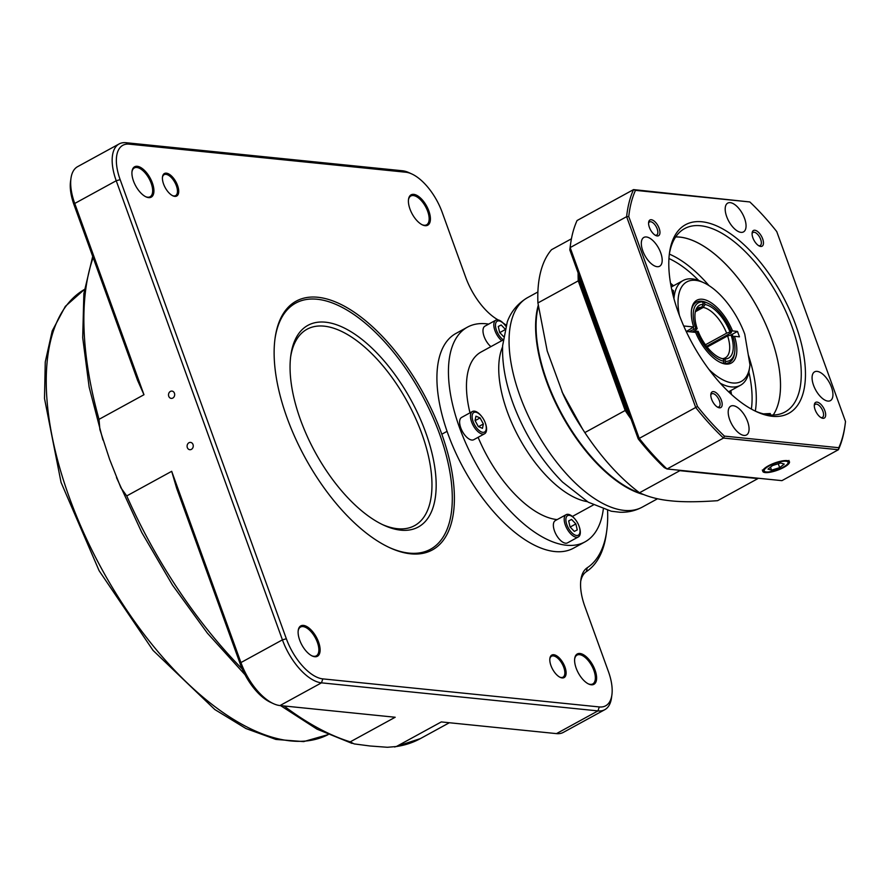 <?xml version="1.0" encoding="UTF-8"?>
<svg xmlns="http://www.w3.org/2000/svg" width="890" height="890" viewBox="0 0 890 890"><rect width="100%" height="100%" fill="white"/><g stroke="black" fill="none" stroke-linecap="round" stroke-linejoin="round"><path stroke-width="1.33" d="M188.969 442.731A3.671 3.071 95.8 0 1 190.538 442.397A3.671 3.071 95.8 0 1 193.23 446.368A3.671 3.071 95.8 0 1 189.804 449.706A3.671 3.071 95.8 0 1 187.123 446.691A3.671 3.071 95.8 0 1 188.969 442.731M170.391 391.422A3.671 3.071 95.8 0 1 171.97 391.088A3.671 3.071 95.8 0 1 174.651 395.049A3.671 3.071 95.8 0 1 171.225 398.397A3.671 3.071 95.8 0 1 168.544 395.382A3.671 3.071 95.8 0 1 170.391 391.422M311.8 655.774A16.421 7.799 61.3 0 0 316.317 655.852A16.421 7.799 61.3 0 0 317.374 642.357A16.421 7.799 61.3 0 0 300.542 627.049A16.421 7.799 61.3 0 0 298.172 630.888M318.553 642.024A17.311 8.221 -118.7 0 1 312.234 655.986A17.311 8.221 -118.7 0 1 298.228 630.409A17.311 8.221 -118.7 0 1 306.95 626.638A17.311 8.221 -118.7 0 1 318.553 642.024M588.29 683.843A16.421 7.799 61.3 0 0 592.807 683.909A16.421 7.799 61.3 0 0 593.864 670.415A16.421 7.799 61.3 0 0 577.031 655.107A16.421 7.799 61.3 0 0 574.662 658.945M595.043 670.092A17.311 8.221 -118.7 0 1 588.724 684.054A17.311 8.221 -118.7 0 1 574.718 658.466A17.311 8.221 -118.7 0 1 583.44 654.706A17.311 8.221 -118.7 0 1 595.043 670.092M422.094 224.725A16.421 7.799 61.3 0 0 426.61 224.803A16.421 7.799 61.3 0 0 427.667 211.308A16.421 7.799 61.3 0 0 410.835 196A16.421 7.799 61.3 0 0 408.466 199.838M428.847 210.975A17.311 8.221 -118.7 0 1 422.528 224.936A17.311 8.221 -118.7 0 1 408.521 199.36A17.311 8.221 -118.7 0 1 417.243 195.589A17.311 8.221 -118.7 0 1 428.847 210.975M145.604 196.668A16.421 7.799 61.3 0 0 150.121 196.746A16.421 7.799 61.3 0 0 151.178 183.251A16.421 7.799 61.3 0 0 134.346 167.932A16.421 7.799 61.3 0 0 131.976 171.781M152.357 182.917A17.311 8.221 -118.7 0 1 146.038 196.879A17.311 8.221 -118.7 0 1 132.032 171.303A17.311 8.221 -118.7 0 1 140.754 167.531A17.311 8.221 -118.7 0 1 152.357 182.917M439.56 433.931A140.32 66.605 61.3 0 0 295.725 303.101A140.32 66.605 61.3 0 0 274.966 339.012A140.32 66.605 61.3 0 1 295.725 303.101A140.32 66.605 61.3 0 1 415.174 383.145A140.32 66.605 61.3 0 1 439.96 541.432A140.32 66.605 61.3 0 1 430.504 549.252A140.32 66.605 61.3 0 0 439.56 433.931M389.064 547.394A140.32 66.605 61.3 0 0 430.504 549.252A140.32 66.605 61.3 0 1 389.064 547.394M441.518 433.386A141.81 67.317 -118.7 0 1 389.776 547.728A141.81 67.317 -118.7 0 1 275.066 338.233A141.81 67.317 -118.7 0 1 346.51 307.373A141.81 67.317 -118.7 0 1 441.518 433.386M498.155 319.933A146.294 69.442 61.3 0 0 497.354 319.466A47.771 22.673 -118.7 0 1 465.659 277.202L442.185 212.332A41.797 19.836 61.3 0 0 411.892 174.006A41.797 19.836 61.3 0 0 405.729 172.215L129.239 144.147A41.797 19.836 61.3 0 0 120.15 179.647L286.346 638.764A41.797 19.836 61.3 0 0 322.803 678.881L599.293 706.938A41.797 19.836 61.3 0 0 611.897 694.868L611.475 697.971A44.778 21.26 -118.7 0 1 604.811 709.675A44.778 21.26 -118.7 0 1 597.969 710.899L321.479 682.841A44.778 21.26 -118.7 0 1 282.419 639.854L116.223 180.748A44.778 21.26 -118.7 0 1 119.115 143.946L77.619 166.653A44.778 21.26 61.3 0 0 70.966 178.367A44.778 21.26 61.3 0 0 74.738 203.465L143.969 394.726L99.024 419.335L99.891 429.592L109.626 459.407L120.907 487.809L126.747 495.919A301.543 143.134 61.3 0 0 242.28 669.046M273.386 703.634L270.538 702.321A41.797 19.836 -118.7 0 1 240.256 663.996L176.71 488.454L171.692 471.311L240.934 662.572A44.778 21.26 61.3 0 0 273.386 703.634A44.778 21.26 61.3 0 0 279.994 705.559L395.182 717.251L350.237 741.86L354.098 743.895L370.029 745.987L387.428 747.277L396.35 746.532A301.543 143.134 61.3 0 0 420.347 738.622L394.637 746.999M172.449 195.611A11.937 5.674 61.3 0 0 175.619 195.622A11.937 5.674 61.3 0 0 176.387 185.81A11.937 5.674 61.3 0 0 164.149 174.674A11.937 5.674 61.3 0 0 162.447 177.344M177.566 185.476A12.838 6.097 -118.7 0 1 172.883 195.822A12.838 6.097 -118.7 0 1 162.503 176.865A12.838 6.097 -118.7 0 1 168.966 174.073A12.838 6.097 -118.7 0 1 177.566 185.476M559.832 677.168A11.937 5.674 61.3 0 0 563.003 677.179A11.937 5.674 61.3 0 0 563.77 667.366A11.937 5.674 61.3 0 0 551.533 656.23A11.937 5.674 61.3 0 0 549.831 658.912M564.95 667.033A12.838 6.097 -118.7 0 1 560.266 677.39A12.838 6.097 -118.7 0 1 549.886 658.422A12.838 6.097 -118.7 0 1 556.35 655.63A12.838 6.097 -118.7 0 1 564.95 667.033M611.897 694.868A41.797 19.836 61.3 0 0 608.382 671.438L584.897 606.58A47.771 22.673 -118.7 0 1 580.881 579.813A47.771 22.673 -118.7 0 1 587.233 567.764A146.294 69.442 61.3 0 0 606.724 530.885L606.29 533.989A149.275 70.855 -118.7 0 1 586.41 571.614A44.778 21.26 61.3 0 0 580.692 581.415M606.724 530.885A146.294 69.442 61.3 0 0 607.581 510.382M506.132 325.095A146.294 69.442 61.3 0 0 503.284 323.159M171.692 471.311L126.747 495.919M604.811 709.675L563.326 732.392A44.778 21.26 61.3 0 1 556.484 733.616L441.295 721.923L396.35 746.532M119.115 143.946A44.778 21.26 -118.7 0 1 125.957 142.712L402.447 170.769A44.778 21.26 -118.7 0 1 409.055 172.693L411.892 174.006M143.969 394.726L137.605 380.43L74.059 204.889A41.797 19.836 -118.7 0 1 70.532 181.46L70.966 178.367M382.355 524.533A111.962 53.144 61.3 0 0 414.573 525.645A111.962 53.144 61.3 0 0 422.127 519.404A111.962 53.144 61.3 0 0 402.347 393.102A111.962 53.144 61.3 0 0 307.039 329.233A111.962 53.144 61.3 0 0 299.496 335.474A111.962 53.144 61.3 0 0 290.618 356.979M426.065 520.594A114.944 54.557 -118.7 0 1 383.79 525.211A114.944 54.557 -118.7 0 1 290.819 355.41A114.944 54.557 -118.7 0 1 387.373 364.8A114.944 54.557 -118.7 0 1 426.065 520.594M673.207 295.825A59.708 28.347 -118.7 0 1 673.296 295.347L673.452 290.63L671.739 289.561M673.952 298.639A59.708 28.347 -118.7 0 1 683.097 280.539A59.708 28.347 -118.7 0 1 701.031 281.474L703.879 282.775A56.726 26.922 61.3 0 0 679.471 315.572M683.709 325.974L693.655 326.975L686.457 331.447M749.703 366.958L748.779 372.71A59.708 28.347 -118.7 0 1 740.447 385.292A59.708 28.347 -118.7 0 1 720.277 383.245M708.985 369.472A56.726 26.922 61.3 0 0 749.758 366.58A56.726 26.922 61.3 0 0 749.959 364.811L744.763 334.184A56.726 26.922 61.3 0 0 703.879 282.775M706.627 346.243L708.351 346.421M693.655 326.975A35.823 17.01 -118.7 0 1 691.541 309.598A35.823 17.01 -118.7 0 1 708.663 301.287A35.823 17.01 -118.7 0 1 732.548 330.924L737.499 331.425L739.457 336.832L734.506 336.331A35.823 17.01 -118.7 0 1 720.522 362.519A35.823 17.01 -118.7 0 1 695.613 332.382L686.19 331.425M707.472 303.056A34.332 16.298 61.3 0 0 696.436 302.166A34.332 16.298 61.3 0 0 691.452 310.387A34.332 16.298 -118.7 0 1 696.436 302.166A34.332 16.298 -118.7 0 1 700.886 301.176L702.522 301.899L703.4 304.324L701.598 307.261A28.358 13.461 61.3 0 0 698.06 308.085A28.358 13.461 61.3 0 0 695.802 310.12M693.877 332.204L696.692 331.191A32.841 15.586 61.3 0 0 724.004 361.251L723.348 363.231A34.332 16.298 -118.7 0 1 719.799 362.174A34.332 16.298 61.3 0 0 729.411 362.397A34.332 16.298 61.3 0 0 734.617 352.629M730.579 331.469L732.548 330.924M734.506 336.331L732.537 336.876M731.491 334.718L737.499 331.425M755.031 410.991A104.542 49.618 61.3 0 0 769.06 414.862A104.542 49.618 61.3 0 0 785.024 411.992A104.542 49.618 61.3 0 0 785.692 311.155A104.542 49.618 61.3 0 0 700.597 225.737A104.542 49.618 61.3 0 0 684.621 228.596A104.542 49.618 61.3 0 0 669.302 254.407M772.342 416.298A107.523 51.042 -118.7 0 1 756.467 411.67A107.523 51.042 -118.7 0 1 669.502 252.827A107.523 51.042 -118.7 0 1 774.99 282.764A107.523 51.042 -118.7 0 1 772.342 416.298M751.36 409.066A101.504 48.182 61.3 0 0 748.89 372.109M698.717 280.495A101.504 48.182 61.3 0 0 668.946 258.534M669.347 254.106A104.497 49.606 -118.7 0 1 708.985 285.601M748.279 354.91A104.497 49.606 -118.7 0 1 755.321 411.113M670.515 283.187A101.504 48.182 -118.7 0 1 673.485 285.801M730.835 390.554A101.504 48.182 -118.7 0 1 731.435 394.459M730.99 394.048A102.995 48.894 61.3 0 0 730.445 390.766M673.096 286.013A102.995 48.894 61.3 0 0 670.615 283.788M765.178 472.579A14.173 3.872 160.1 0 0 780.853 468.852A14.173 3.872 160.1 0 0 789.441 461.732A14.173 3.872 160.1 0 0 774.812 462.956A14.173 3.872 160.1 0 0 762.786 471.389A14.173 3.872 160.1 0 0 765.178 472.579M770.284 414.963L770.306 413.527L763.464 413.872M820.836 417.521A7.465 3.538 61.3 0 0 821.281 417.599A7.465 3.538 61.3 0 0 822.416 417.399A7.465 3.538 61.3 0 0 821.948 409.144A7.465 3.538 61.3 0 0 815.251 404.305A7.465 3.538 61.3 0 0 814.294 405.562M822.916 418.322A8.956 4.25 -118.7 0 1 821.604 417.933A8.956 4.25 -118.7 0 1 814.35 404.705A8.956 4.25 -118.7 0 1 823.139 407.197A8.956 4.25 -118.7 0 1 822.916 418.322M758.625 245.651A7.465 3.538 61.3 0 0 759.059 245.729A7.465 3.538 61.3 0 0 760.205 245.529A7.465 3.538 61.3 0 0 759.726 237.285A7.465 3.538 61.3 0 0 753.04 232.435A7.465 3.538 61.3 0 0 752.083 233.703M760.705 246.452A8.956 4.25 -118.7 0 1 759.381 246.063A8.956 4.25 -118.7 0 1 752.139 232.835A8.956 4.25 -118.7 0 1 760.928 235.327A8.956 4.25 -118.7 0 1 760.705 246.452M655.118 235.149A7.465 3.538 61.3 0 0 655.563 235.227A7.465 3.538 61.3 0 0 656.698 235.027A7.465 3.538 61.3 0 0 656.219 226.772A7.465 3.538 61.3 0 0 649.533 221.933A7.465 3.538 61.3 0 0 648.576 223.19M657.198 235.95A8.956 4.25 -118.7 0 1 655.874 235.561A8.956 4.25 -118.7 0 1 648.632 222.333A8.956 4.25 -118.7 0 1 657.421 224.825A8.956 4.25 -118.7 0 1 657.198 235.95M717.34 407.019A7.465 3.538 61.3 0 0 717.774 407.097A7.465 3.538 61.3 0 0 718.92 406.897A7.465 3.538 61.3 0 0 718.441 398.642A7.465 3.538 61.3 0 0 711.744 393.803A7.465 3.538 61.3 0 0 710.787 395.06M719.42 407.82A8.956 4.25 -118.7 0 1 718.097 407.431A8.956 4.25 -118.7 0 1 710.854 394.203A8.956 4.25 -118.7 0 1 719.643 396.695A8.956 4.25 -118.7 0 1 719.42 407.82M827.889 401.09A16.421 7.799 61.3 0 0 830.392 400.634A16.421 7.799 61.3 0 0 829.347 382.489A16.421 7.799 61.3 0 0 814.617 371.831A16.421 7.799 61.3 0 0 814.517 387.662A16.421 7.799 61.3 0 0 827.889 401.09M741.003 232.357A16.421 7.799 61.3 0 0 743.506 231.901A16.421 7.799 61.3 0 0 742.46 213.756A16.421 7.799 61.3 0 0 727.742 203.098A16.421 7.799 61.3 0 0 727.631 218.94A16.421 7.799 61.3 0 0 741.003 232.357M657.12 266.689A16.421 7.799 61.3 0 0 659.635 266.243A16.421 7.799 61.3 0 0 658.589 248.088A16.421 7.799 61.3 0 0 643.859 237.43A16.421 7.799 61.3 0 0 643.759 253.272A16.421 7.799 61.3 0 0 657.12 266.689M744.007 435.421A16.421 7.799 61.3 0 0 746.521 434.965A16.421 7.799 61.3 0 0 745.475 416.82A16.421 7.799 61.3 0 0 730.746 406.163A16.421 7.799 61.3 0 0 730.645 422.005A16.421 7.799 61.3 0 0 744.007 435.421M675.688 236.918A104.542 49.618 -118.7 0 1 679.849 237.085A104.542 49.618 -118.7 0 1 759.448 311.266A104.542 49.618 -118.7 0 1 773.21 415.029A104.497 49.606 -118.7 0 0 759.448 311.311A104.497 49.606 -118.7 0 0 679.86 237.129A104.497 49.606 -118.7 0 0 675.666 236.963M569.811 249.934A170.179 80.779 -118.7 0 1 570.167 247.075L570.59 243.971A173.161 82.192 61.3 0 0 570.156 247.587L639.231 438.392L695.702 407.475L626.627 216.671L570.156 247.587A1961.449 502.194 74.4 0 0 569.811 249.934L580.547 279.605L579.401 280.228A152.257 72.279 -118.7 0 1 579.279 276.1M638.219 438.904A1961.449 502.194 -105.6 0 0 639.231 438.392A173.161 82.192 61.3 0 0 667.022 468.986L781.932 480.645L838.402 449.728L723.492 438.058L667.022 468.986A1961.449 279.783 18.5 0 1 664.296 467.595A170.179 80.779 -118.7 0 1 638.219 438.904L627.472 409.233L626.326 409.867L579.401 280.228M629.308 414.284A152.257 72.279 -118.7 0 1 626.326 409.867M749.825 201.952L635.471 190.349A171.67 81.491 61.3 0 0 628.752 216.582L697.493 406.474A171.67 81.491 61.3 0 0 724.427 436.111L838.792 447.715A171.67 81.491 61.3 0 0 845.1 424.73A171.67 81.491 61.3 0 0 845.5 421.493L776.759 231.6A171.67 81.491 61.3 0 0 749.825 201.952L633.547 189.603L577.076 220.52A173.161 82.192 61.3 0 0 570.59 243.971M627.472 409.233L580.547 279.605M628.752 216.582L626.627 216.671A173.161 82.192 -118.7 0 1 633.547 189.603L635.471 190.349M845.1 424.73L844.888 426.277A173.161 82.192 -118.7 0 1 838.402 449.728L838.792 447.715M724.427 436.111L723.492 438.058A173.161 82.192 -118.7 0 1 695.702 407.475L697.493 406.474M571.525 532.409A11.136 5.284 61.3 0 0 578.622 534.979A11.136 5.284 61.3 0 0 579.19 526.535A11.136 5.284 61.3 0 0 575.374 519.56A11.136 5.284 61.3 0 0 566.14 517.646A11.136 5.284 61.3 0 0 571.525 532.409M575.374 519.56L575.018 519.126A12.694 6.019 61.3 0 0 573.883 517.835A12.694 6.019 61.3 0 0 566.162 514.665A12.694 6.019 61.3 0 0 570.635 533.766A12.694 6.019 61.3 0 0 578.355 536.926A12.694 6.019 61.3 0 0 579.368 527.069L579.19 526.535M566.162 514.665L555.338 520.594A12.694 6.019 61.3 0 0 556.15 534.623A12.694 6.019 61.3 0 0 567.52 542.856L578.355 536.926M568.654 520.917L570.045 526.913L574.328 531.419L577.243 529.928L575.863 523.921L571.569 519.415L568.654 520.917M568.677 520.995L571.569 519.415M570.167 527.047L575.863 523.921M780.697 463.011L772.576 465.526L768.003 469.108L771.552 470.165L779.673 467.651L784.246 464.079L780.697 463.011M778.272 463.768L779.673 467.651M770.473 467.172L771.552 470.165M643.704 494.584A119.416 56.682 -118.7 0 1 562.714 416.709A119.416 56.682 -118.7 0 1 538.228 305.381M557.173 519.593A94.04 44.645 -118.7 0 1 478.119 437.313M469.987 412.838A94.04 44.645 -118.7 0 1 481.067 352.017L503.05 339.98M467.45 327.142L455.925 333.45A122.408 58.106 61.3 0 0 463.746 468.719A122.408 58.106 61.3 0 0 573.494 548.184L585.019 541.865A122.408 58.106 -118.7 0 1 475.271 462.411A122.408 58.106 -118.7 0 1 467.45 327.142A122.408 58.106 -118.7 0 1 488.677 324.105M603.32 509.113A122.408 58.106 -118.7 0 1 585.019 541.865M633.168 490.312A118.826 56.404 -118.7 0 1 632.89 490.19A118.826 56.404 -118.7 0 1 536.781 314.648A118.826 56.404 -118.7 0 1 536.815 314.348M538.361 306.36A119.416 56.682 61.3 0 0 536.859 314.036A119.416 56.682 61.3 0 0 633.457 490.446A119.416 56.682 61.3 0 0 640.789 493.338M758.236 478.242A152.257 72.279 -118.7 0 1 757.924 478.598L717.585 500.681C698.183 502.06 682.652 502.116 671.015 500.848C659.123 499.724 648.621 497.032 639.521 492.76A152.257 72.279 -118.7 0 1 584.841 432.584L580.158 425.353A119.416 56.682 -118.7 0 1 562.992 394.003L547.216 350.983L537.916 302.945A152.257 72.279 -118.7 0 1 551.533 249.701L571.436 238.809M582.672 429.258L561.946 391.722M631.021 419.012A152.257 72.279 -118.7 0 1 625.169 410.49L584.841 432.584M627.016 409.611L625.169 410.49L578.244 280.862A152.257 72.279 -118.7 0 1 578.133 272.93M537.916 302.945L578.244 280.862L580.336 280.65M757.924 478.598L679.86 470.676A152.257 72.279 -118.7 0 1 679.259 470.22M639.521 492.76L679.86 470.676M694.957 332.315A34.332 16.298 -118.7 0 1 694.734 331.736M696.692 331.191L698.16 331.336A30.149 14.318 -118.7 0 0 723.125 358.815L724.004 361.251M692.153 332.026L695.769 330.045L697.182 328.632L695.724 328.488L688.893 331.703M693.755 329.033A34.332 16.298 -118.7 0 1 693.321 327.698M697.182 328.632A30.149 14.318 -118.7 0 1 696.414 308.663A30.149 14.318 -118.7 0 1 703.4 304.324M702.522 301.899A32.841 15.586 61.3 0 0 695.724 328.488M695.68 310.499L701.598 307.261M705.447 344.775L726.629 333.183A28.358 13.461 61.3 0 0 703.222 307.428L705.036 304.491L704.146 302.055L701.954 301.643M702.51 301.343A34.332 16.298 -118.7 0 1 706.749 302.7L708.173 303.357A32.841 15.586 61.3 0 0 704.146 302.055M706.549 346.288L731.124 332.827L731.458 332.115L730 331.97L726.629 333.183M705.036 304.491A30.149 14.318 -118.7 0 1 730 331.97M731.458 332.115A32.841 15.586 61.3 0 0 708.173 303.357M703.222 307.428L695.357 311.734M725.639 361.407A32.841 15.586 61.3 0 0 734.74 351.873L734.517 353.419A34.332 16.298 -118.7 0 1 729.411 362.397A34.332 16.298 -118.7 0 1 724.972 363.398L725.639 361.407L724.749 358.982L723.069 358.803M722.38 358.659A28.358 13.461 61.3 0 0 725.306 357.847A28.358 13.461 61.3 0 0 727.597 335.886L732.437 334.818A32.841 15.586 61.3 0 1 734.74 351.873M730.979 334.673A30.149 14.318 -118.7 0 1 724.749 358.982M727.597 335.886L707.161 347.067M472.279 414.974A11.136 5.284 61.3 0 0 480.222 431.305A11.136 5.284 61.3 0 0 485.451 423.362A11.136 5.284 61.3 0 0 481.635 416.398A11.136 5.284 61.3 0 0 472.279 414.974M481.635 416.398L481.279 415.953A12.694 6.019 61.3 0 0 472.423 411.503A12.694 6.019 61.3 0 0 470.621 414.339A12.694 6.019 61.3 0 0 474.949 428.246A12.694 6.019 61.3 0 0 484.605 433.764A12.694 6.019 61.3 0 0 486.418 430.927A12.694 6.019 61.3 0 0 485.628 423.896L485.451 423.362M472.423 411.503L461.587 417.432A12.694 6.019 61.3 0 0 462.399 431.45A12.694 6.019 61.3 0 0 473.78 439.693L484.605 433.764M480.088 417.922L475.928 416.186L475.049 420.514L478.319 426.577L482.48 428.324L483.37 423.985L480.088 417.922L475.115 420.647M478.497 426.655L483.37 423.985M505.787 326.174A11.136 5.284 61.3 0 0 504.986 325.117A11.136 5.284 61.3 0 0 503.996 323.982A11.136 5.284 61.3 0 0 495.496 324.728A11.136 5.284 61.3 0 0 503.084 339.691M504.986 325.117L504.63 324.672A12.694 6.019 61.3 0 0 503.495 323.382A12.694 6.019 61.3 0 0 495.774 320.222A12.694 6.019 61.3 0 0 500.247 339.312A12.694 6.019 61.3 0 0 501.726 340.703M495.774 320.222L484.95 326.152A12.694 6.019 61.3 0 0 489.411 345.242A12.694 6.019 61.3 0 0 490.891 346.633M505.008 328.977L501.181 324.972L498.267 326.463L499.646 332.471L503.495 336.498M498.289 326.552L501.181 324.972M499.78 332.593L504.786 329.845M93.139 257.611A301.543 143.134 61.3 0 0 99.024 419.335M284.032 705.97A301.543 143.134 61.3 0 0 350.237 741.86M120.15 179.647L116.223 180.748L74.738 203.465L74.059 204.889M240.256 663.996L240.934 662.572L282.419 639.854L286.346 638.764M556.484 733.616L597.969 710.899L599.293 706.938M322.803 678.881L321.479 682.841L279.994 705.559M129.239 144.147L125.957 142.712M402.447 170.769L405.729 172.215M586.41 571.614L587.233 567.764M84.416 289.473A253.772 120.462 61.3 0 0 84.672 534.912A253.772 120.462 61.3 0 0 290.63 740.914A253.772 120.462 61.3 0 0 328.143 734.617L303.657 741.604L275.878 739.434L245.963 728.543L214.824 709.541L153.024 650.379L99.124 570.724L61.054 482.391L44.5 398.464L45.257 361.985L52.21 330.913L65.337 306.349L84.416 289.473M786.916 461.409A12.694 3.46 160.1 0 0 766.201 467.829A12.694 3.46 160.1 0 0 775.257 470.532A12.694 3.46 160.1 0 0 786.916 461.409M642.313 507.1A119.416 56.682 -118.7 0 1 535.235 429.57A119.416 56.682 -118.7 0 1 527.603 297.605C517.969 303.268 511.205 311.311 507.322 321.735L502.628 345.665C501.982 364.31 505.787 384.447 514.019 406.074C525.578 435.744 541.754 461.087 562.569 482.102L588.257 502.194L611.285 511.227L619.841 512.228C627.828 512.54 635.315 510.827 642.313 507.1L657.532 498.756M587.333 501.649A94.04 44.645 -118.7 0 1 519.348 438.281A94.04 44.645 -118.7 0 1 502.583 346.855M102.917 439.972L89.145 387.094L82.703 337.666L83.871 293.544L92.705 256.398M352.106 743.428L317.018 729.155L280.561 705.614M245.017 674.72L207.392 633.157L172.504 585.097L141.788 532.52L116.49 477.574M449.339 722.747L420.347 738.622M671.227 287.047L683.097 280.539M728.576 391.789L740.447 385.292M749.758 366.58L749.625 367.57M788.974 460.419C788.295 462.722 791.811 462.433 780.63 468.563C762.152 474.96 763.564 471.255 762.296 470.065M537.883 291.976L527.603 297.605M593.385 504.953L572.404 516.445M632.89 490.19L633.457 490.446M536.781 314.648L536.859 314.036M441.818 434.209L447.069 431.339"/></g></svg>
